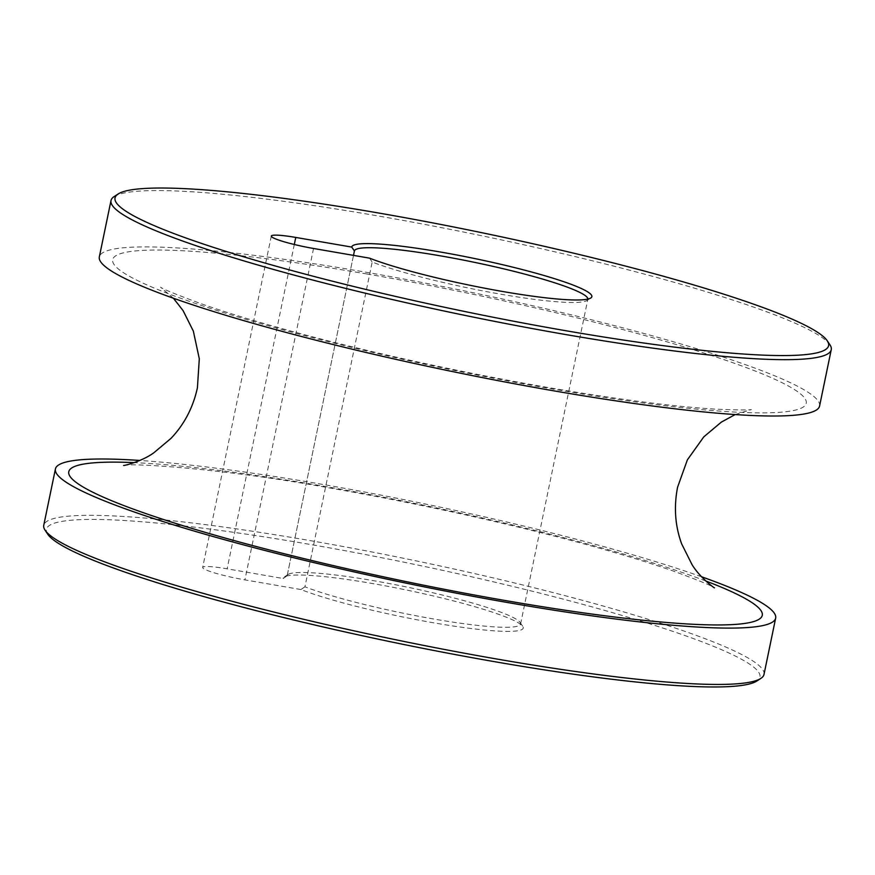 <?xml version="1.0" encoding="UTF-8"?>
<svg xmlns="http://www.w3.org/2000/svg" width="875" height="875" viewBox="0 0 875 875"><rect width="100%" height="100%" fill="white"/><g stroke="black" fill="none" stroke-linecap="round" stroke-linejoin="round"><path stroke-width="0.66" stroke-dasharray="4.38 3.28" d="M353.5 255.38L287.153 575.75A119.186 13.191 -168.3 0 1 287.164 575.717A119.186 13.191 -168.3 0 1 288.192 574.427A119.186 13.191 -168.3 0 1 372.761 580.552A119.186 13.191 -168.3 0 1 520.155 622.464A119.186 13.191 -168.3 0 1 520.581 624.05A119.186 13.191 -168.3 0 1 434.984 619.227A119.186 13.191 -168.3 0 1 304.938 586.808L372.192 262.03A119.186 13.191 11.7 0 0 502.239 294.448A119.186 13.191 11.7 0 0 586.808 300.573A119.186 13.191 11.7 0 0 587.836 299.283A119.186 13.191 11.7 0 0 587.858 299.086M304.938 586.808L300.902 589.542A122.587 13.562 11.7 0 0 435.181 623.087A122.587 13.562 11.7 0 0 522.791 626.423A122.587 13.562 11.7 0 0 371.186 583.308A122.587 13.562 11.7 0 0 284.2 577.019A122.587 13.562 11.7 0 0 283.117 578.495L287.153 575.75M47.709 534.166A364.361 40.316 -168.3 0 1 308.077 544.086A364.361 40.316 -168.3 0 1 756.842 681.023M763.995 674.461A367.762 40.688 11.7 0 0 307.869 540.214A367.762 40.688 11.7 0 0 43.75 525.306M114.166 196.569A367.762 40.688 -168.3 0 1 375.123 215.447A367.762 40.688 -168.3 0 1 829.927 344.794M819.58 406.033A367.762 40.688 11.7 0 0 363.464 271.786A367.762 40.688 11.7 0 0 99.334 256.878M701.608 576.789A367.762 40.688 11.7 0 0 319.539 483.875A367.762 40.688 11.7 0 0 139.803 460.447M300.902 589.542L244.912 579.873A34.048 3.762 -168.3 0 1 202.672 567.448A34.048 3.762 -168.3 0 1 227.128 568.827L283.117 578.495M369.534 258.147L372.192 262.03M367.019 273.995A354.145 39.189 11.7 0 0 125.136 273.766A354.145 39.189 11.7 0 0 551.906 388.916A354.145 39.189 11.7 0 0 793.789 389.145A354.145 39.189 11.7 0 0 367.019 273.995M705.797 580.989A354.145 39.189 11.7 0 0 323.094 486.084A354.145 39.189 11.7 0 0 134.291 462.634M313.534 248.478L244.912 579.873M294.295 244.497L227.128 568.827M735.197 414.553L751.384 409.533C749.317 410.189 737.461 410.069 715.816 409.15C674.002 406.656 618.22 399.47 548.472 387.581C467.917 373.559 390.02 356.836 314.781 337.411C268.756 325.402 230.902 314.18 201.206 303.767C176.291 294.558 162.739 289.034 160.541 287.175L173.392 298.211M586.808 300.573L590.8 297.981M520.155 622.464L522.791 626.423M520.581 624.05L587.836 299.283M287.164 575.717L354.419 250.95M123.616 465.467C129.938 462.755 224.033 468.606 326.528 487.419C407.083 501.441 484.98 518.164 560.219 537.589C606.244 549.598 644.098 560.82 673.794 571.233C698.709 580.442 712.261 585.966 714.459 587.825M288.192 574.427L284.2 577.019M271.305 236.053L202.672 567.448"/><path stroke-width="1.31" d="M439.819 251.912A122.587 13.562 -168.3 0 1 590.8 297.981A122.587 13.562 -168.3 0 1 503.814 291.692A122.587 13.562 -168.3 0 1 369.534 258.147L313.534 248.478A34.048 3.762 -168.3 0 1 271.305 236.053A34.048 3.762 -168.3 0 1 295.761 237.431L351.75 247.089A122.587 13.562 -168.3 0 1 439.819 251.912M587.858 299.086A119.186 13.191 11.7 0 0 440.016 255.773A119.186 13.191 11.7 0 0 354.419 250.95L351.75 247.089M354.419 250.95A119.186 13.191 11.7 0 0 354.419 250.983L353.5 255.38M760.834 678.431L756.842 681.023A364.361 40.316 -168.3 0 1 498.302 662.32A364.361 40.316 -168.3 0 1 47.709 534.166L45.073 530.206A367.762 40.688 11.7 0 0 499.877 659.553A367.762 40.688 11.7 0 0 760.834 678.431A367.762 40.688 11.7 0 0 763.995 674.461L775.666 618.122A367.762 40.688 11.7 0 0 701.608 576.789M139.803 460.447A367.762 40.688 11.7 0 0 55.42 468.967L43.75 525.306A367.762 40.688 11.7 0 0 45.073 530.206M376.698 212.68A364.361 40.316 11.7 0 0 118.158 193.977A364.361 40.316 11.7 0 0 566.923 330.914A364.361 40.316 11.7 0 0 827.291 340.834A364.361 40.316 11.7 0 0 376.698 212.68M827.291 340.834L829.927 344.794A367.762 40.688 -168.3 0 1 831.25 349.694A367.762 40.688 -168.3 0 1 567.131 334.786A367.762 40.688 -168.3 0 1 111.005 200.539A367.762 40.688 -168.3 0 1 114.166 196.569L118.158 193.977M111.005 200.539L99.334 256.878A367.762 40.688 11.7 0 0 555.461 391.125A367.762 40.688 11.7 0 0 819.58 406.033L831.25 349.694M55.42 468.967A367.762 40.688 11.7 0 0 511.536 603.214A367.762 40.688 11.7 0 0 775.666 618.122M134.291 462.634A354.145 39.189 11.7 0 0 130.758 508.167A354.145 39.189 11.7 0 0 507.981 601.005A354.145 39.189 11.7 0 0 705.797 580.989M295.761 237.431L294.295 244.497M173.392 298.211L183.083 310.603L193.342 331.111L199.303 358.794L197.422 387.778C193.08 407.575 184.253 424.452 170.953 438.408L153.989 452.659C142.286 461.387 123.627 465.894 123.616 465.467M714.459 587.825C714.339 588.208 699.42 577.15 691.917 564.397L681.658 543.889C675.084 525.875 673.728 506.986 677.578 487.222L687.356 459.9L703.784 436.877L721.328 422.122L735.197 414.553"/></g></svg>
